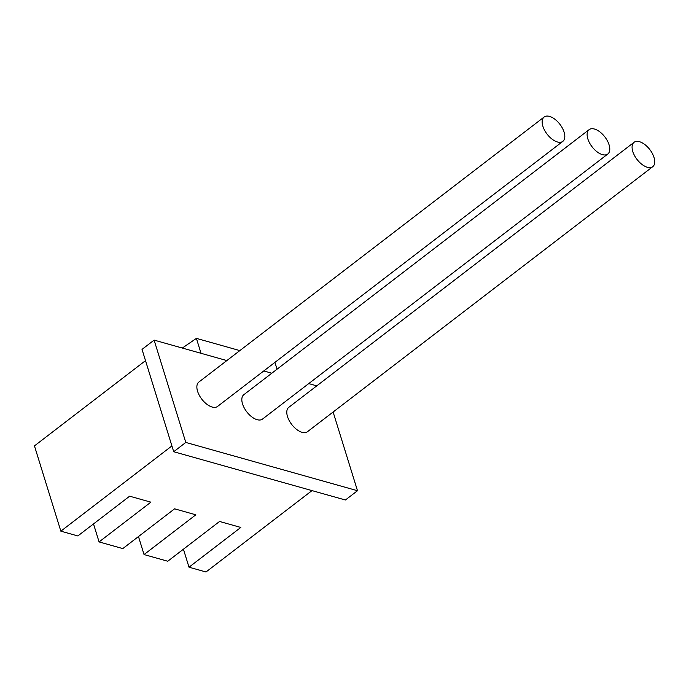 <?xml version="1.0" encoding="UTF-8"?>
<svg xmlns="http://www.w3.org/2000/svg" width="689" height="689" viewBox="0 0 689 689"><rect width="100%" height="100%" fill="white"/><g stroke="black" fill="none" stroke-linecap="round" stroke-linejoin="round"><path stroke-width="1.03" d="M182.318 348.048L196.399 338.377L239.85 350.598M154.112 340.116L185.789 442.441L173.706 451.726L142.029 349.392L154.112 340.116L226.862 360.571L201.016 353.302L196.399 338.377M277.038 369.201L274.928 362.38M263.766 370.949L271.819 373.214L263.766 370.949M632.786 151.494A15.356 8.079 -127.5 0 1 634.061 142.304A15.356 8.079 -127.5 0 1 649.813 149.565A15.356 8.079 -127.5 0 1 652.759 166.66A15.356 8.079 -127.5 0 1 642.027 164.464A15.356 8.079 -127.5 0 1 632.786 151.494M652.759 166.66L307.466 431.71A15.356 8.079 -127.5 0 1 296.735 429.514A15.356 8.079 -127.5 0 1 287.494 416.544A15.356 8.079 -127.5 0 1 288.769 407.354L634.061 142.304M145.508 360.64L34.45 445.886L60.847 531.167L77.84 535.947L129.635 496.192L150.874 502.16L99.078 541.916L93.506 523.916M311.996 490.611L205.994 571.982L189.001 567.202L240.797 527.447L219.55 521.47L167.754 561.234L144.044 554.559L138.472 536.559M171.905 445.921L60.847 531.167M99.078 541.916L122.797 548.59L174.593 508.826L195.831 514.804L144.044 554.559M183.429 549.202L189.001 567.202M542.872 126.208A15.356 8.079 -127.5 0 1 544.138 117.018A15.356 8.079 -127.5 0 1 559.899 124.278A15.356 8.079 -127.5 0 1 562.835 141.374A15.356 8.079 -127.5 0 1 552.113 139.178A15.356 8.079 -127.5 0 1 542.872 126.208M562.835 141.374L217.552 406.432A15.356 8.079 -127.5 0 1 206.821 404.228A15.356 8.079 -127.5 0 1 197.579 391.266A15.356 8.079 -127.5 0 1 198.845 382.068L544.138 117.018M316.776 385.857L308.732 383.592M173.706 451.726L345.396 499.999L357.488 490.723L333.123 412.022M185.789 442.441L357.488 490.723M587.829 138.851A15.356 8.079 -127.5 0 1 589.104 129.661A15.356 8.079 -127.5 0 1 604.856 136.922A15.356 8.079 -127.5 0 1 607.801 154.017A15.356 8.079 -127.5 0 1 597.07 151.821A15.356 8.079 -127.5 0 1 587.829 138.851M607.801 154.017L262.509 419.076A15.356 8.079 -127.5 0 1 251.778 416.871A15.356 8.079 -127.5 0 1 242.537 403.909A15.356 8.079 -127.5 0 1 243.811 394.711L589.104 129.661"/></g></svg>
